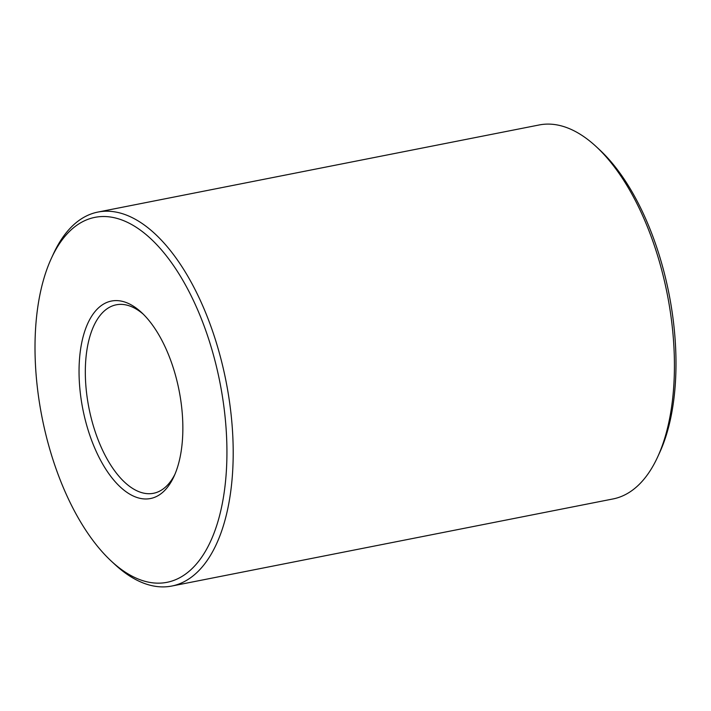<?xml version="1.0" encoding="UTF-8"?>
<svg xmlns="http://www.w3.org/2000/svg" width="711" height="711" viewBox="0 0 711 711"><rect width="100%" height="100%" fill="white"/><g stroke="black" fill="none" stroke-linecap="round" stroke-linejoin="round"><path stroke-width="1.07" d="M160.055 494.403A100.642 49.023 78.8 0 1 80.032 390.419A100.642 49.023 78.8 0 1 141.613 312.582A100.642 49.023 78.8 0 1 173.964 476.468A100.642 49.023 78.8 0 1 160.055 494.403M184.744 574.648A186.024 90.626 78.8 0 1 111.254 561.086A186.024 90.626 78.8 0 1 51.459 258.137A186.024 90.626 78.8 0 1 198.751 312.422A186.024 90.626 78.8 0 1 184.744 574.648M174.933 474.273A96.065 46.802 78.8 0 1 162.65 489.328A96.065 46.802 78.8 0 1 153.478 493.292A96.065 46.802 78.8 0 1 88.964 408.114A96.065 46.802 78.8 0 1 116.275 304.806A96.065 46.802 78.8 0 1 143.346 314.244M51.459 258.137L53.423 253.88A190.601 92.857 78.8 0 1 97.967 212.056A190.601 92.857 78.8 0 1 221.601 361.544A190.601 92.857 78.8 0 1 189.979 578.176A190.601 92.857 78.8 0 1 171.786 586.042A190.601 92.857 78.8 0 1 114.693 564.276L111.254 561.086M97.967 212.056L539.214 124.958A190.601 92.857 78.8 0 1 596.307 146.724A190.601 92.857 78.8 0 1 657.577 457.12A190.601 92.857 78.8 0 1 631.226 491.079A190.601 92.857 78.8 0 1 613.033 498.944L171.786 586.042M596.307 146.724L599.746 149.914A186.024 90.626 78.8 0 1 659.541 452.863L657.577 457.12"/></g></svg>
